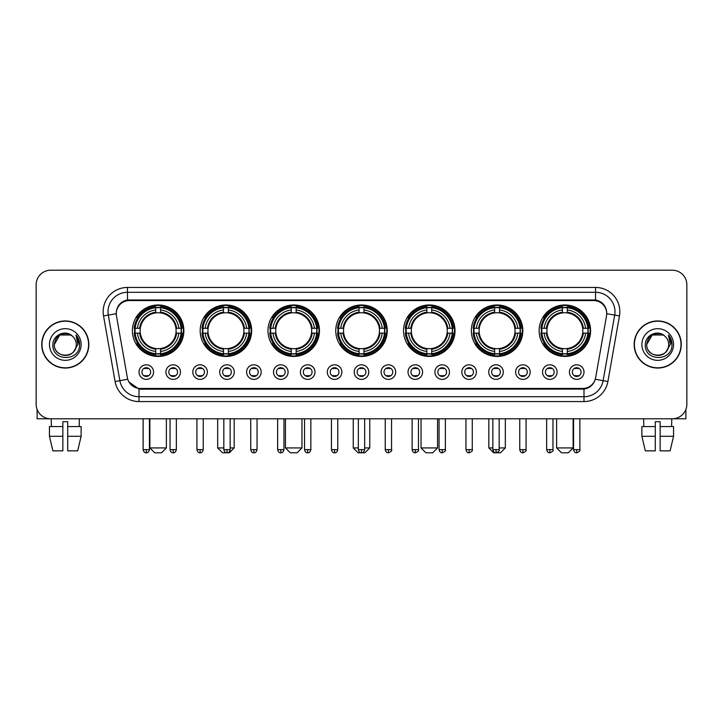 <?xml version="1.0" encoding="UTF-8"?>
<svg xmlns="http://www.w3.org/2000/svg" width="723" height="723" viewBox="0 0 723 723"><rect width="100%" height="100%" fill="white"/><g stroke="black" fill="none" stroke-linecap="round" stroke-linejoin="round"><path stroke-width="1.08" d="M403.551 330.709A25.739 25.739 0 0 0 429.29 356.448A25.739 25.739 0 0 0 455.029 330.709A25.739 25.739 0 0 0 429.29 304.979A25.739 25.739 0 0 0 403.551 330.709M200.181 330.709A25.739 25.739 0 0 0 225.919 356.448A25.739 25.739 0 0 0 251.658 330.709A25.739 25.739 0 0 0 225.919 304.979A25.739 25.739 0 0 0 200.181 330.709M267.971 330.709A25.739 25.739 0 0 0 293.71 356.448A25.739 25.739 0 0 0 319.449 330.709A25.739 25.739 0 0 0 293.71 304.979A25.739 25.739 0 0 0 267.971 330.709M335.761 330.709A25.739 25.739 0 0 0 361.5 356.448A25.739 25.739 0 0 0 387.239 330.709A25.739 25.739 0 0 0 361.5 304.979A25.739 25.739 0 0 0 335.761 330.709M471.342 330.709A25.739 25.739 0 0 0 497.081 356.448A25.739 25.739 0 0 0 522.819 330.709A25.739 25.739 0 0 0 497.081 304.979A25.739 25.739 0 0 0 471.342 330.709M539.132 330.709A25.739 25.739 0 0 0 564.871 356.448A25.739 25.739 0 0 0 590.601 330.709A25.739 25.739 0 0 0 564.871 304.979A25.739 25.739 0 0 0 539.132 330.709M132.399 330.709A25.739 25.739 0 0 0 158.129 356.448A25.739 25.739 0 0 0 183.868 330.709A25.739 25.739 0 0 0 158.129 304.979A25.739 25.739 0 0 0 132.399 330.709M180.47 372.083A7.284 7.284 0 0 1 173.186 379.367A7.284 7.284 0 0 1 165.901 372.083A7.284 7.284 0 0 1 173.186 364.799A7.284 7.284 0 0 1 180.47 372.083M168.811 372.083A4.374 4.374 0 0 0 173.186 376.457A4.374 4.374 0 0 0 177.56 372.083A4.374 4.374 0 0 0 173.186 367.718A4.374 4.374 0 0 0 168.811 372.083M207.374 372.083A7.284 7.284 0 0 1 200.09 379.367A7.284 7.284 0 0 1 192.806 372.083A7.284 7.284 0 0 1 200.09 364.799A7.284 7.284 0 0 1 207.374 372.083M195.716 372.083A4.374 4.374 0 0 0 200.09 376.457A4.374 4.374 0 0 0 204.455 372.083A4.374 4.374 0 0 0 200.09 367.718A4.374 4.374 0 0 0 195.716 372.083M234.27 372.083A7.284 7.284 0 0 1 226.986 379.367A7.284 7.284 0 0 1 219.702 372.083A7.284 7.284 0 0 1 226.986 364.799A7.284 7.284 0 0 1 234.27 372.083M222.621 372.083A4.374 4.374 0 0 0 226.986 376.457A4.374 4.374 0 0 0 231.36 372.083A4.374 4.374 0 0 0 226.986 367.718A4.374 4.374 0 0 0 222.621 372.083M261.175 372.083A7.284 7.284 0 0 1 253.89 379.367A7.284 7.284 0 0 1 246.606 372.083A7.284 7.284 0 0 1 253.89 364.799A7.284 7.284 0 0 1 261.175 372.083M249.525 372.083A4.374 4.374 0 0 0 253.89 376.457A4.374 4.374 0 0 0 258.265 372.083A4.374 4.374 0 0 0 253.89 367.718A4.374 4.374 0 0 0 249.525 372.083M288.079 372.083A7.284 7.284 0 0 1 280.795 379.367A7.284 7.284 0 0 1 273.511 372.083A7.284 7.284 0 0 1 280.795 364.799A7.284 7.284 0 0 1 288.079 372.083M276.421 372.083A4.374 4.374 0 0 0 280.795 376.457A4.374 4.374 0 0 0 285.16 372.083A4.374 4.374 0 0 0 280.795 367.718A4.374 4.374 0 0 0 276.421 372.083M314.984 372.083A7.284 7.284 0 0 1 307.7 379.367A7.284 7.284 0 0 1 300.416 372.083A7.284 7.284 0 0 1 307.7 364.799A7.284 7.284 0 0 1 314.984 372.083M303.326 372.083A4.374 4.374 0 0 0 307.7 376.457A4.374 4.374 0 0 0 312.065 372.083A4.374 4.374 0 0 0 307.7 367.718A4.374 4.374 0 0 0 303.326 372.083M341.88 372.083A7.284 7.284 0 0 1 334.595 379.367A7.284 7.284 0 0 1 327.311 372.083A7.284 7.284 0 0 1 334.595 364.799A7.284 7.284 0 0 1 341.88 372.083M330.23 372.083A4.374 4.374 0 0 0 334.595 376.457A4.374 4.374 0 0 0 338.97 372.083A4.374 4.374 0 0 0 334.595 367.718A4.374 4.374 0 0 0 330.23 372.083M368.784 372.083A7.284 7.284 0 0 1 361.5 379.367A7.284 7.284 0 0 1 354.216 372.083A7.284 7.284 0 0 1 361.5 364.799A7.284 7.284 0 0 1 368.784 372.083M357.126 372.083A4.374 4.374 0 0 0 361.5 376.457A4.374 4.374 0 0 0 365.874 372.083A4.374 4.374 0 0 0 361.5 367.718A4.374 4.374 0 0 0 357.126 372.083M395.689 372.083A7.284 7.284 0 0 1 388.405 379.367A7.284 7.284 0 0 1 381.12 372.083A7.284 7.284 0 0 1 388.405 364.799A7.284 7.284 0 0 1 395.689 372.083M384.03 372.083A4.374 4.374 0 0 0 388.405 376.457A4.374 4.374 0 0 0 392.77 372.083A4.374 4.374 0 0 0 388.405 367.718A4.374 4.374 0 0 0 384.03 372.083M422.584 372.083A7.284 7.284 0 0 1 415.3 379.367A7.284 7.284 0 0 1 408.016 372.083A7.284 7.284 0 0 1 415.3 364.799A7.284 7.284 0 0 1 422.584 372.083M410.935 372.083A4.374 4.374 0 0 0 415.3 376.457A4.374 4.374 0 0 0 419.674 372.083A4.374 4.374 0 0 0 415.3 367.718A4.374 4.374 0 0 0 410.935 372.083M449.489 372.083A7.284 7.284 0 0 1 442.205 379.367A7.284 7.284 0 0 1 434.921 372.083A7.284 7.284 0 0 1 442.205 364.799A7.284 7.284 0 0 1 449.489 372.083M437.84 372.083A4.374 4.374 0 0 0 442.205 376.457A4.374 4.374 0 0 0 446.579 372.083A4.374 4.374 0 0 0 442.205 367.718A4.374 4.374 0 0 0 437.84 372.083M476.394 372.083A7.284 7.284 0 0 1 469.11 379.367A7.284 7.284 0 0 1 461.825 372.083A7.284 7.284 0 0 1 469.11 364.799A7.284 7.284 0 0 1 476.394 372.083M464.735 372.083A4.374 4.374 0 0 0 469.11 376.457A4.374 4.374 0 0 0 473.475 372.083A4.374 4.374 0 0 0 469.11 367.718A4.374 4.374 0 0 0 464.735 372.083M503.298 372.083A7.284 7.284 0 0 1 496.014 379.367A7.284 7.284 0 0 1 488.73 372.083A7.284 7.284 0 0 1 496.014 364.799A7.284 7.284 0 0 1 503.298 372.083M491.64 372.083A4.374 4.374 0 0 0 496.014 376.457A4.374 4.374 0 0 0 500.379 372.083A4.374 4.374 0 0 0 496.014 367.718A4.374 4.374 0 0 0 491.64 372.083M530.194 372.083A7.284 7.284 0 0 1 522.91 379.367A7.284 7.284 0 0 1 515.626 372.083A7.284 7.284 0 0 1 522.91 364.799A7.284 7.284 0 0 1 530.194 372.083M518.545 372.083A4.374 4.374 0 0 0 522.91 376.457A4.374 4.374 0 0 0 527.284 372.083A4.374 4.374 0 0 0 522.91 367.718A4.374 4.374 0 0 0 518.545 372.083M557.099 372.083A7.284 7.284 0 0 1 549.814 379.367A7.284 7.284 0 0 1 542.53 372.083A7.284 7.284 0 0 1 549.814 364.799A7.284 7.284 0 0 1 557.099 372.083M545.44 372.083A4.374 4.374 0 0 0 549.814 376.457A4.374 4.374 0 0 0 554.189 372.083A4.374 4.374 0 0 0 549.814 367.718A4.374 4.374 0 0 0 545.44 372.083M584.003 372.083A7.284 7.284 0 0 1 576.719 379.367A7.284 7.284 0 0 1 569.435 372.083A7.284 7.284 0 0 1 576.719 364.799A7.284 7.284 0 0 1 584.003 372.083M572.345 372.083A4.374 4.374 0 0 0 576.719 376.457A4.374 4.374 0 0 0 581.084 372.083A4.374 4.374 0 0 0 576.719 367.718A4.374 4.374 0 0 0 572.345 372.083M153.565 372.083A7.284 7.284 0 0 1 146.281 379.367A7.284 7.284 0 0 1 138.997 372.083A7.284 7.284 0 0 1 146.281 364.799A7.284 7.284 0 0 1 153.565 372.083M141.916 372.083A4.374 4.374 0 0 0 146.281 376.457A4.374 4.374 0 0 0 150.655 372.083A4.374 4.374 0 0 0 146.281 367.718A4.374 4.374 0 0 0 141.916 372.083M116.475 315.942A13.113 13.113 0 0 1 129.381 300.56L593.619 300.56A13.113 13.113 0 0 1 606.525 315.942L595.653 377.614A13.113 13.113 0 0 1 582.738 388.45L140.262 388.45A13.113 13.113 0 0 1 127.347 377.614L116.475 315.942M134.704 333.14A23.552 23.552 0 0 1 134.704 328.287M541.446 333.14A23.552 23.552 0 0 1 541.446 328.287M473.655 333.14A23.552 23.552 0 0 1 473.655 328.287M338.075 333.14A23.552 23.552 0 0 1 338.075 328.287M270.285 333.14A23.552 23.552 0 0 1 270.285 328.287M202.494 333.14A23.552 23.552 0 0 1 202.494 328.287M405.865 333.14A23.552 23.552 0 0 1 405.865 328.287M41.735 344.5A23.552 23.552 0 0 0 65.287 368.052A23.552 23.552 0 0 0 88.839 344.5A23.552 23.552 0 0 0 65.287 320.949A23.552 23.552 0 0 0 41.735 344.5M634.161 344.5A23.552 23.552 0 0 0 657.713 368.052A23.552 23.552 0 0 0 681.265 344.5A23.552 23.552 0 0 0 657.713 320.949A23.552 23.552 0 0 0 634.161 344.5M116.331 311.73L116.295 313.692L116.331 311.73C117.343 305.269 121.048 301.355 127.438 299.973L595.562 299.973C601.943 301.346 605.648 305.26 606.669 311.73L606.705 313.692M127.438 287.447L595.562 287.447A24.284 24.284 0 0 1 619.466 315.942L607.907 381.5A24.284 24.284 0 0 1 583.994 401.563L139.006 401.563A24.284 24.284 0 0 1 115.093 381.5L103.534 315.942A24.284 24.284 0 0 1 127.438 287.447L127.438 292.3L595.562 292.3A19.422 19.422 0 0 1 614.686 315.101L603.127 380.65A19.422 19.422 0 0 1 583.994 396.71L139.006 396.71A19.422 19.422 0 0 1 119.873 380.65L108.314 315.101A19.422 19.422 0 0 1 127.438 292.3L127.546 299.955M119.828 303.958L123.317 301.319M123.434 301.256L126.823 300.081M583.994 401.563L583.994 389.091C589.769 388.134 593.502 384.853 595.201 379.259C593.511 384.853 589.778 388.124 583.994 389.091L140.515 389.182L139.006 389.091L128.775 381.898M605.413 307.23L606.669 311.73M686.85 284.772A14.568 14.568 0 0 0 672.282 270.212L50.718 270.212A14.568 14.568 0 0 0 36.15 284.772L36.15 404.229A14.568 14.568 0 0 0 50.718 418.798L672.282 418.798A14.568 14.568 0 0 0 686.85 404.229L686.85 284.772L686.85 404.229M595.255 379.268L603.127 380.65L614.686 315.101L619.466 315.942M36.15 284.772L36.15 404.229M672.282 270.212L50.718 270.212M50.718 418.798L672.282 418.798M88.595 344.5A23.308 23.308 0 0 0 65.287 321.193A23.308 23.308 0 0 0 41.979 344.5A23.308 23.308 0 0 0 65.287 367.817A23.308 23.308 0 0 0 88.595 344.5M72.472 336.213A10.972 10.972 0 0 1 76.258 344.5C76.936 358.662 53.638 358.662 54.315 344.5L59.801 335.002L70.773 335.002L72.472 336.213C65.739 329.155 52.77 334.966 52.896 344.5C51.658 361.446 79.132 361.889 79.575 345.323L79.602 344.5C79.557 340.904 78.364 337.74 76.005 335.02L77.894 344.5L73.692 351.559A10.972 10.972 0 0 0 76.258 344.5C76.936 358.662 53.638 358.662 54.315 344.5C55.382 336.62 59.901 333.059 67.881 333.836M73.692 351.559C67.872 359.43 53.737 354.397 54.315 344.5M49.453 344.5A15.834 15.834 0 0 0 65.287 360.334A15.834 15.834 0 0 0 81.121 344.5A15.834 15.834 0 0 0 65.287 328.676A15.834 15.834 0 0 0 49.453 344.5M76.114 335.138L79.593 344.916M37.117 409.462L37.117 418.798L93.448 418.798M49.444 426.57L49.444 436.285L52.896 450.854L49.444 436.285L49.444 426.57L62.856 426.57L62.856 421.717L67.718 421.717L67.718 426.57L81.13 426.57L81.13 436.285L77.677 450.854L81.13 436.285L67.718 436.285L67.718 426.57L67.718 450.854L77.677 450.854M79.367 418.798L79.159 426.57M62.856 426.57L62.856 450.854L52.896 450.854M49.444 436.285L62.856 436.285M51.206 418.798L51.414 426.57M681.021 344.5A23.308 23.308 0 0 0 657.713 321.193A23.308 23.308 0 0 0 634.405 344.5A23.308 23.308 0 0 0 657.713 367.817A23.308 23.308 0 0 0 681.021 344.5M664.907 336.213A10.972 10.972 0 0 1 668.685 344.5C669.362 358.662 646.064 358.662 646.742 344.5L652.227 335.002L663.199 335.002L664.907 336.213C658.165 329.155 645.205 334.966 645.323 344.5C644.094 361.446 671.559 361.889 672.001 345.323L672.029 344.5C671.983 340.904 670.79 337.74 668.432 335.02L670.329 344.5L666.127 351.559A10.972 10.972 0 0 0 668.685 344.5C669.362 358.662 646.064 358.662 646.742 344.5C647.808 336.62 652.327 333.059 660.307 333.836M666.127 351.559C660.298 359.43 646.172 354.397 646.742 344.5M641.879 344.5A15.834 15.834 0 0 0 657.713 360.334A15.834 15.834 0 0 0 673.547 344.5A15.834 15.834 0 0 0 657.713 328.676A15.834 15.834 0 0 0 641.879 344.5M668.54 335.138L672.019 344.916M161.527 452.788L154.731 452.788L149.878 447.935L166.389 447.935L161.527 452.788M160.56 353.701L160.56 354.677A24.085 24.085 0 0 0 182.097 333.14L181.121 333.14A23.118 23.118 0 0 1 160.56 353.701L160.56 351.45A20.877 20.877 0 0 0 178.87 333.14L175.933 333.14A17.967 17.967 0 0 0 160.56 312.914L160.56 307.727A23.118 23.118 0 0 1 181.121 328.287L182.097 328.287A24.085 24.085 0 0 0 160.56 306.751L160.56 307.727M135.147 333.14L134.171 333.14A24.085 24.085 0 0 0 155.707 354.677L155.707 353.701A23.118 23.118 0 0 1 135.147 333.14L137.397 333.14A20.877 20.877 0 0 0 155.707 351.45L155.707 348.513A17.967 17.967 0 0 0 175.933 333.14L176.656 333.14A18.681 18.681 0 0 1 160.56 349.236L160.56 351.45M155.707 307.727L155.707 306.751A24.085 24.085 0 0 0 134.171 328.287L135.147 328.287A23.118 23.118 0 0 1 155.707 307.727L155.707 309.977A20.877 20.877 0 0 0 137.397 328.287L140.325 328.287A17.967 17.967 0 0 0 155.707 348.513L155.707 349.236A18.681 18.681 0 0 1 139.611 333.14L137.397 333.14M135.192 333.14A23.064 23.064 0 0 1 135.192 328.287M160.56 307.772A23.064 23.064 0 0 0 155.707 307.772M181.066 328.287A23.064 23.064 0 0 1 181.066 333.14M181.121 328.287L178.87 328.287A20.877 20.877 0 0 0 160.56 309.977M178.87 333.14L181.121 333.14M155.707 351.45L155.707 353.701M175.933 328.287L178.87 328.287M175.933 333.14A17.967 17.967 0 0 1 160.56 348.513L160.56 349.236M155.707 348.513A17.967 17.967 0 0 1 140.325 333.14L139.611 333.14M160.56 353.646A23.064 23.064 0 0 1 155.707 353.646M137.397 328.287L135.147 328.287M155.707 312.878L155.707 309.977M160.56 312.914A17.967 17.967 0 0 0 140.325 328.287L139.611 328.287A18.681 18.681 0 0 1 155.707 312.191M160.56 312.878L160.56 312.191A18.681 18.681 0 0 1 176.656 328.287M137.93 317.605L136.548 317.605A25.251 25.251 0 0 1 183.38 330.709A25.251 25.251 0 0 1 136.548 343.823L137.93 343.823M230.149 447.935L234.18 447.935L229.318 452.788L222.521 452.788L217.668 447.935L223.832 447.935M228.351 353.701L228.351 354.677A24.085 24.085 0 0 0 249.887 333.14L248.911 333.14A23.118 23.118 0 0 1 228.351 353.701L228.351 351.45A20.877 20.877 0 0 0 246.66 333.14L243.723 333.14A17.967 17.967 0 0 0 228.351 312.914L228.351 307.727A23.118 23.118 0 0 1 248.911 328.287L249.887 328.287A24.085 24.085 0 0 0 228.351 306.751L228.351 307.727M202.937 333.14L201.961 333.14A24.085 24.085 0 0 0 223.497 354.677L223.497 353.701A23.118 23.118 0 0 1 202.937 333.14L205.178 333.14A20.877 20.877 0 0 0 223.497 351.45L223.497 348.513A17.967 17.967 0 0 0 243.723 333.14L244.437 333.14A18.681 18.681 0 0 1 228.351 349.236L228.351 351.45M223.497 307.727L223.497 306.751A24.085 24.085 0 0 0 201.961 328.287L202.937 328.287A23.118 23.118 0 0 1 223.497 307.727L223.497 309.977A20.877 20.877 0 0 0 205.178 328.287L208.116 328.287A17.967 17.967 0 0 0 223.497 348.513L223.497 349.236A18.681 18.681 0 0 1 207.402 333.14L205.178 333.14M202.982 333.14A23.064 23.064 0 0 1 202.982 328.287M228.351 307.772A23.064 23.064 0 0 0 223.497 307.772M248.857 328.287A23.064 23.064 0 0 1 248.857 333.14M248.911 328.287L246.66 328.287A20.877 20.877 0 0 0 228.351 309.977M246.66 333.14L248.911 333.14M223.497 351.45L223.497 353.701M243.723 328.287L246.66 328.287M243.723 333.14A17.967 17.967 0 0 1 228.351 348.513L228.351 349.236M223.497 348.513A17.967 17.967 0 0 1 208.116 333.14L207.402 333.14M228.351 353.646A23.064 23.064 0 0 1 223.497 353.646M205.178 328.287L202.937 328.287M223.497 312.878L223.497 309.977M228.351 312.914A17.967 17.967 0 0 0 208.116 328.287L207.402 328.287A18.681 18.681 0 0 1 223.497 312.191M228.351 312.878L228.351 312.191A18.681 18.681 0 0 1 244.437 328.287M205.721 317.605L204.338 317.605A25.251 25.251 0 0 1 251.17 330.709A25.251 25.251 0 0 1 204.338 343.823L205.721 343.823M297.108 452.788L290.312 452.788L285.458 447.935L301.97 447.935L297.108 452.788M296.141 353.701L296.141 354.677A24.085 24.085 0 0 0 317.677 333.14L316.701 333.14A23.118 23.118 0 0 1 296.141 353.701L296.141 351.45A20.877 20.877 0 0 0 314.451 333.14L311.514 333.14A17.967 17.967 0 0 0 296.141 312.914L296.141 307.727A23.118 23.118 0 0 1 316.701 328.287L317.677 328.287A24.085 24.085 0 0 0 296.141 306.751L296.141 307.727M270.727 333.14L269.751 333.14A24.085 24.085 0 0 0 291.279 354.677L291.279 353.701A23.118 23.118 0 0 1 270.727 333.14L272.969 333.14A20.877 20.877 0 0 0 291.279 351.45L291.279 348.513A17.967 17.967 0 0 0 311.514 333.14L312.228 333.14A18.681 18.681 0 0 1 296.141 349.236L296.141 351.45M291.279 307.727L291.279 306.751A24.085 24.085 0 0 0 269.751 328.287L270.727 328.287A23.118 23.118 0 0 1 291.279 307.727L291.279 309.977A20.877 20.877 0 0 0 272.969 328.287L275.906 328.287A17.967 17.967 0 0 0 291.279 348.513L291.279 349.236A18.681 18.681 0 0 1 275.192 333.14L272.969 333.14M270.773 333.14A23.064 23.064 0 0 1 270.773 328.287M296.141 307.772A23.064 23.064 0 0 0 291.279 307.772M316.647 328.287A23.064 23.064 0 0 1 316.647 333.14M316.701 328.287L314.451 328.287A20.877 20.877 0 0 0 296.141 309.977M314.451 333.14L316.701 333.14M291.279 351.45L291.279 353.701M311.514 328.287L314.451 328.287M311.514 333.14A17.967 17.967 0 0 1 296.141 348.513L296.141 349.236M291.279 348.513A17.967 17.967 0 0 1 275.906 333.14L275.192 333.14M296.141 353.646A23.064 23.064 0 0 1 291.279 353.646M272.969 328.287L270.727 328.287M291.279 312.878L291.279 309.977M296.141 312.914A17.967 17.967 0 0 0 275.906 328.287L275.192 328.287A18.681 18.681 0 0 1 291.279 312.191M296.141 312.878L296.141 312.191A18.681 18.681 0 0 1 312.228 328.287M273.502 317.605L272.128 317.605A25.251 25.251 0 0 1 318.96 330.709A25.251 25.251 0 0 1 272.128 343.823L273.502 343.823M364.654 447.935L369.751 447.935L364.898 452.788L358.102 452.788L353.249 447.935L358.346 447.935M363.931 353.701L363.931 354.677A24.085 24.085 0 0 0 385.458 333.14L384.482 333.14A23.118 23.118 0 0 1 363.931 353.701L363.931 351.45A20.877 20.877 0 0 0 382.241 333.14L379.304 333.14A17.967 17.967 0 0 0 363.931 312.914L363.931 307.727A23.118 23.118 0 0 1 384.482 328.287L385.458 328.287A24.085 24.085 0 0 0 363.931 306.751L363.931 307.727M338.518 333.14L337.542 333.14A24.085 24.085 0 0 0 359.069 354.677L359.069 353.701A23.118 23.118 0 0 1 338.518 333.14L340.759 333.14A20.877 20.877 0 0 0 359.069 351.45L359.069 348.513A17.967 17.967 0 0 0 379.304 333.14L380.018 333.14A18.681 18.681 0 0 1 363.931 349.236L363.931 351.45M359.069 307.727L359.069 306.751A24.085 24.085 0 0 0 337.542 328.287L338.518 328.287A23.118 23.118 0 0 1 359.069 307.727L359.069 309.977A20.877 20.877 0 0 0 340.759 328.287L343.696 328.287A17.967 17.967 0 0 0 359.069 348.513L359.069 349.236A18.681 18.681 0 0 1 342.982 333.14L340.759 333.14M338.563 333.14A23.064 23.064 0 0 1 338.563 328.287M363.931 307.772A23.064 23.064 0 0 0 359.069 307.772M384.437 328.287A23.064 23.064 0 0 1 384.437 333.14M384.482 328.287L382.241 328.287A20.877 20.877 0 0 0 363.931 309.977M382.241 333.14L384.482 333.14M359.069 351.45L359.069 353.701M379.304 328.287L382.241 328.287M379.304 333.14A17.967 17.967 0 0 1 363.931 348.513L363.931 349.236M359.069 348.513A17.967 17.967 0 0 1 343.696 333.14L342.982 333.14M363.931 353.646A23.064 23.064 0 0 1 359.069 353.646M340.759 328.287L338.518 328.287M359.069 312.878L359.069 309.977M363.931 312.914A17.967 17.967 0 0 0 343.696 328.287L342.982 328.287A18.681 18.681 0 0 1 359.069 312.191M363.931 312.878L363.931 312.191A18.681 18.681 0 0 1 380.018 328.287M341.292 317.605L339.918 317.605A25.251 25.251 0 0 1 386.751 330.709A25.251 25.251 0 0 1 339.918 343.823L341.292 343.823M432.688 452.788L425.892 452.788L421.03 447.935L437.542 447.935L432.688 452.788M431.721 353.701L431.721 354.677A24.085 24.085 0 0 0 453.249 333.14L452.273 333.14A23.118 23.118 0 0 1 431.721 353.701L431.721 351.45A20.877 20.877 0 0 0 450.031 333.14L447.094 333.14A17.967 17.967 0 0 0 431.721 312.914L431.721 307.727A23.118 23.118 0 0 1 452.273 328.287L453.249 328.287A24.085 24.085 0 0 0 431.721 306.751L431.721 307.727M406.299 333.14L405.323 333.14A24.085 24.085 0 0 0 426.859 354.677L426.859 353.701A23.118 23.118 0 0 1 406.299 333.14L408.549 333.14A20.877 20.877 0 0 0 426.859 351.45L426.859 348.513A17.967 17.967 0 0 0 447.094 333.14L447.808 333.14A18.681 18.681 0 0 1 431.721 349.236L431.721 351.45M426.859 307.727L426.859 306.751A24.085 24.085 0 0 0 405.323 328.287L406.299 328.287A23.118 23.118 0 0 1 426.859 307.727L426.859 309.977A20.877 20.877 0 0 0 408.549 328.287L411.486 328.287A17.967 17.967 0 0 0 426.859 348.513L426.859 349.236A18.681 18.681 0 0 1 410.772 333.14L408.549 333.14M406.353 333.14A23.064 23.064 0 0 1 406.353 328.287M431.721 307.772A23.064 23.064 0 0 0 426.859 307.772M452.227 328.287A23.064 23.064 0 0 1 452.227 333.14M452.273 328.287L450.031 328.287A20.877 20.877 0 0 0 431.721 309.977M450.031 333.14L452.273 333.14M426.859 351.45L426.859 353.701M447.094 328.287L450.031 328.287M447.094 333.14A17.967 17.967 0 0 1 431.721 348.513L431.721 349.236M426.859 348.513A17.967 17.967 0 0 1 411.486 333.14L410.772 333.14M431.721 353.646A23.064 23.064 0 0 1 426.859 353.646M408.549 328.287L406.299 328.287M426.859 312.878L426.859 309.977M431.721 312.914A17.967 17.967 0 0 0 411.486 328.287L410.772 328.287A18.681 18.681 0 0 1 426.859 312.191M431.721 312.878L431.721 312.191A18.681 18.681 0 0 1 447.808 328.287M409.082 317.605L407.709 317.605A25.251 25.251 0 0 1 454.541 330.709A25.251 25.251 0 0 1 407.709 343.823L409.082 343.823M499.168 447.935L505.332 447.935L500.479 452.788L493.682 452.788L488.82 447.935L492.851 447.935M499.503 353.701L499.503 354.677A24.085 24.085 0 0 0 521.039 333.14L520.063 333.14A23.118 23.118 0 0 1 499.503 353.701L499.503 351.45A20.877 20.877 0 0 0 517.822 333.14L514.884 333.14A17.967 17.967 0 0 0 499.503 312.914L499.503 307.727A23.118 23.118 0 0 1 520.063 328.287L521.039 328.287A24.085 24.085 0 0 0 499.503 306.751L499.503 307.727M474.089 333.14L473.113 333.14A24.085 24.085 0 0 0 494.649 354.677L494.649 353.701A23.118 23.118 0 0 1 474.089 333.14L476.34 333.14A20.877 20.877 0 0 0 494.649 351.45L494.649 348.513A17.967 17.967 0 0 0 514.884 333.14L515.598 333.14A18.681 18.681 0 0 1 499.503 349.236L499.503 351.45M494.649 307.727L494.649 306.751A24.085 24.085 0 0 0 473.113 328.287L474.089 328.287A23.118 23.118 0 0 1 494.649 307.727L494.649 309.977A20.877 20.877 0 0 0 476.34 328.287L479.277 328.287A17.967 17.967 0 0 0 494.649 348.513L494.649 349.236A18.681 18.681 0 0 1 478.563 333.14L476.34 333.14M474.143 333.14A23.064 23.064 0 0 1 474.143 328.287M499.503 307.772A23.064 23.064 0 0 0 494.649 307.772M520.018 328.287A23.064 23.064 0 0 1 520.018 333.14M520.063 328.287L517.822 328.287A20.877 20.877 0 0 0 499.503 309.977M517.822 333.14L520.063 333.14M494.649 351.45L494.649 353.701M514.884 328.287L517.822 328.287M514.884 333.14A17.967 17.967 0 0 1 499.503 348.513L499.503 349.236M494.649 348.513A17.967 17.967 0 0 1 479.277 333.14L478.563 333.14M499.503 353.646A23.064 23.064 0 0 1 494.649 353.646M476.34 328.287L474.089 328.287M494.649 312.878L494.649 309.977M499.503 312.914A17.967 17.967 0 0 0 479.277 328.287L478.563 328.287A18.681 18.681 0 0 1 494.649 312.191M499.503 312.878L499.503 312.191A18.681 18.681 0 0 1 515.598 328.287M476.873 317.605L475.499 317.605A25.251 25.251 0 0 1 522.331 330.709A25.251 25.251 0 0 1 475.499 343.823L476.873 343.823M568.269 452.788L561.473 452.788L556.611 447.935L573.122 447.935L568.269 452.788M567.293 353.701L567.293 354.677A24.085 24.085 0 0 0 588.829 333.14L587.853 333.14A23.118 23.118 0 0 1 567.293 353.701L567.293 351.45A20.877 20.877 0 0 0 585.603 333.14L582.675 333.14A17.967 17.967 0 0 0 567.293 312.914L567.293 307.727A23.118 23.118 0 0 1 587.853 328.287L588.829 328.287A24.085 24.085 0 0 0 567.293 306.751L567.293 307.727M541.879 333.14L540.903 333.14A24.085 24.085 0 0 0 562.44 354.677L562.44 353.701A23.118 23.118 0 0 1 541.879 333.14L544.13 333.14A20.877 20.877 0 0 0 562.44 351.45L562.44 348.513A17.967 17.967 0 0 0 582.675 333.14L583.389 333.14A18.681 18.681 0 0 1 567.293 349.236L567.293 351.45M562.44 307.727L562.44 306.751A24.085 24.085 0 0 0 540.903 328.287L541.879 328.287A23.118 23.118 0 0 1 562.44 307.727L562.44 309.977A20.877 20.877 0 0 0 544.13 328.287L547.067 328.287A17.967 17.967 0 0 0 562.44 348.513L562.44 349.236A18.681 18.681 0 0 1 546.344 333.14L544.13 333.14M541.934 333.14A23.064 23.064 0 0 1 541.934 328.287M567.293 307.772A23.064 23.064 0 0 0 562.44 307.772M587.808 328.287A23.064 23.064 0 0 1 587.808 333.14M587.853 328.287L585.603 328.287A20.877 20.877 0 0 0 567.293 309.977M585.603 333.14L587.853 333.14M562.44 351.45L562.44 353.701M582.675 328.287L585.603 328.287M582.675 333.14A17.967 17.967 0 0 1 567.293 348.513L567.293 349.236M562.44 348.513A17.967 17.967 0 0 1 547.067 333.14L546.344 333.14M567.293 353.646A23.064 23.064 0 0 1 562.44 353.646M544.13 328.287L541.879 328.287M562.44 312.878L562.44 309.977M567.293 312.914A17.967 17.967 0 0 0 547.067 328.287L546.344 328.287A18.681 18.681 0 0 1 562.44 312.191M567.293 312.878L567.293 312.191A18.681 18.681 0 0 1 583.389 328.287M544.663 317.605L543.289 317.605A25.251 25.251 0 0 1 590.122 330.709A25.251 25.251 0 0 1 543.289 343.823L544.663 343.823M144.826 376.204L144.826 375.517A3.723 3.723 0 0 0 147.736 375.517L147.736 376.204M147.736 367.962L147.736 368.658A3.723 3.723 0 0 0 144.826 368.658L144.826 367.962M685.883 409.462L685.883 418.798L629.552 418.798M641.87 426.57L641.87 436.285L645.323 450.854L641.87 436.285L641.87 426.57L655.282 426.57L655.282 421.717L660.144 421.717L660.144 426.57L673.556 426.57L673.556 436.285L670.104 450.854L673.556 436.285L660.144 436.285L660.144 426.57M671.794 418.798L671.586 426.57M655.282 426.57L655.282 450.854L645.323 450.854M641.87 436.285L655.282 436.285M670.104 450.854L660.144 450.854L660.144 436.285M643.633 418.798L643.841 426.57M171.731 376.204L171.731 375.517A3.723 3.723 0 0 0 174.641 375.517L174.641 376.204M174.641 367.962L174.641 368.658A3.723 3.723 0 0 0 171.731 368.658L171.731 367.962M198.635 376.204L198.635 375.517A3.723 3.723 0 0 0 201.545 375.517L201.545 376.204M201.545 367.962L201.545 368.658A3.723 3.723 0 0 0 198.635 368.658L198.635 367.962M225.531 376.204L225.531 375.517A3.723 3.723 0 0 0 228.45 375.517L228.45 376.204M228.45 367.962L228.45 368.658A3.723 3.723 0 0 0 225.531 368.658L225.531 367.962M252.435 376.204L252.435 375.517A3.723 3.723 0 0 0 255.346 375.517L255.346 376.204M255.346 367.962L255.346 368.658A3.723 3.723 0 0 0 252.435 368.658L252.435 367.962M279.34 376.204L279.34 375.517A3.723 3.723 0 0 0 282.25 375.517L282.25 376.204M282.25 367.962L282.25 368.658A3.723 3.723 0 0 0 279.34 368.658L279.34 367.962M306.236 376.204L306.236 375.517A3.723 3.723 0 0 0 309.155 375.517L309.155 376.204M309.155 367.962L309.155 368.658A3.723 3.723 0 0 0 306.236 368.658L306.236 367.962M333.14 376.204L333.14 375.517A3.723 3.723 0 0 0 336.05 375.517L336.05 376.204M336.05 367.962L336.05 368.658A3.723 3.723 0 0 0 333.14 368.658L333.14 367.962M360.045 376.204L360.045 375.517A3.723 3.723 0 0 0 362.955 375.517L362.955 376.204M362.955 367.962L362.955 368.658A3.723 3.723 0 0 0 360.045 368.658L360.045 367.962M386.95 376.204L386.95 375.517A3.723 3.723 0 0 0 389.86 375.517L389.86 376.204M389.86 367.962L389.86 368.658A3.723 3.723 0 0 0 386.95 368.658L386.95 367.962M413.845 376.204L413.845 375.517A3.723 3.723 0 0 0 416.764 375.517L416.764 376.204M416.764 367.962L416.764 368.658A3.723 3.723 0 0 0 413.845 368.658L413.845 367.962M440.75 376.204L440.75 375.517A3.723 3.723 0 0 0 443.66 375.517L443.66 376.204M443.66 367.962L443.66 368.658A3.723 3.723 0 0 0 440.75 368.658L440.75 367.962M467.654 376.204L467.654 375.517A3.723 3.723 0 0 0 470.565 375.517L470.565 376.204M470.565 367.962L470.565 368.658A3.723 3.723 0 0 0 467.654 368.658L467.654 367.962M494.55 376.204L494.55 375.517A3.723 3.723 0 0 0 497.469 375.517L497.469 376.204M497.469 367.962L497.469 368.658A3.723 3.723 0 0 0 494.55 368.658L494.55 367.962M521.455 376.204L521.455 375.517A3.723 3.723 0 0 0 524.365 375.517L524.365 376.204M524.365 367.962L524.365 368.658A3.723 3.723 0 0 0 521.455 368.658L521.455 367.962M548.359 376.204L548.359 375.517A3.723 3.723 0 0 0 551.269 375.517L551.269 376.204M551.269 367.962L551.269 368.658A3.723 3.723 0 0 0 548.359 368.658L548.359 367.962M575.264 376.204L575.264 375.517A3.723 3.723 0 0 0 578.174 375.517L578.174 376.204M578.174 367.962L578.174 368.658A3.723 3.723 0 0 0 575.264 368.658L575.264 367.962M595.562 287.447L595.562 299.973M103.534 315.942L108.314 315.101A19.422 19.422 0 0 1 108.016 311.73M108.314 315.101L116.276 313.692M139.006 401.563L139.006 389.091M115.093 381.5L127.745 379.268M606.724 313.692L614.686 315.101M603.127 380.65L607.907 381.5M155.707 353.872A23.281 23.281 0 0 0 160.56 353.872M181.292 333.14A23.281 23.281 0 0 0 181.292 328.287M160.56 307.555A23.281 23.281 0 0 0 155.707 307.555M223.497 353.872A23.281 23.281 0 0 0 228.351 353.872M249.074 333.14A23.281 23.281 0 0 0 249.074 328.287M228.351 307.555A23.281 23.281 0 0 0 223.497 307.555M291.279 353.872A23.281 23.281 0 0 0 296.141 353.872M316.864 333.14A23.281 23.281 0 0 0 316.864 328.287M296.141 307.555A23.281 23.281 0 0 0 291.279 307.555M359.069 353.872A23.281 23.281 0 0 0 363.931 353.872M384.654 333.14A23.281 23.281 0 0 0 384.654 328.287M363.931 307.555A23.281 23.281 0 0 0 359.069 307.555M426.859 353.872A23.281 23.281 0 0 0 431.721 353.872M452.444 333.14A23.281 23.281 0 0 0 452.444 328.287M431.721 307.555A23.281 23.281 0 0 0 426.859 307.555M494.649 353.872A23.281 23.281 0 0 0 499.503 353.872M520.235 333.14A23.281 23.281 0 0 0 520.235 328.287M499.503 307.555A23.281 23.281 0 0 0 494.649 307.555M562.44 353.872A23.281 23.281 0 0 0 567.293 353.872M588.025 333.14A23.281 23.281 0 0 0 588.025 328.287M567.293 307.555A23.281 23.281 0 0 0 562.44 307.555M146.281 449.634L143.127 449.634C143.678 451.884 144.727 452.941 146.281 452.788L146.281 449.634L149.444 449.634L149.444 418.798M173.186 449.634L170.032 449.634C170.583 451.884 171.631 452.941 173.186 452.788L173.186 449.634L176.34 449.634L176.34 418.798M200.09 449.634L196.927 449.634C197.478 451.884 198.536 452.941 200.09 452.788L200.09 449.634L203.244 449.634L203.244 418.798M226.986 449.634L223.832 449.634C224.383 451.884 225.44 452.941 226.986 452.788L226.986 449.634L230.149 449.634L230.149 418.798M253.89 449.634L250.736 449.634C251.288 451.884 252.336 452.941 253.89 452.788L253.89 449.634L257.045 449.634L257.045 418.798M280.795 449.634L277.641 449.634C278.192 451.884 279.241 452.941 280.795 452.788L280.795 449.634L283.949 449.634L283.949 418.798M307.7 449.634L304.537 449.634C305.088 451.884 306.145 452.941 307.7 452.788L307.7 449.634L310.854 449.634L310.854 418.798M334.595 449.634L331.441 449.634C331.993 451.884 333.041 452.941 334.595 452.788L334.595 449.634L337.758 449.634L337.758 418.798M361.5 449.634L358.346 449.634C358.897 451.884 359.946 452.941 361.5 452.788L361.5 449.634L364.654 449.634L364.654 418.798M388.405 449.634L385.242 449.634C385.793 451.884 386.85 452.941 388.405 452.788L388.405 449.634L391.559 449.634L391.559 418.798M415.3 449.634L412.146 449.634C412.697 451.884 413.755 452.941 415.3 452.788L415.3 449.634L418.463 449.634L418.463 418.798M442.205 449.634L439.051 449.634C439.602 451.884 440.65 452.941 442.205 452.788L442.205 449.634L445.359 449.634L445.359 418.798M469.11 449.634L465.955 449.634C466.507 451.884 467.555 452.941 469.11 452.788L469.11 449.634L472.264 449.634L472.264 418.798M496.014 449.634L492.851 449.634C493.402 451.884 494.46 452.941 496.014 452.788L496.014 449.634L499.168 449.634L499.168 418.798M522.91 449.634L519.756 449.634C520.307 451.884 521.355 452.941 522.91 452.788L522.91 449.634L526.073 449.634L526.073 418.798M549.814 449.634L546.66 449.634C547.212 451.884 548.26 452.941 549.814 452.788L549.814 449.634L552.968 449.634L552.968 418.798M576.719 449.634L573.556 449.634C574.107 451.884 575.165 452.941 576.719 452.788L576.719 449.634L579.873 449.634L579.873 418.798M166.389 418.798L166.389 447.935M149.878 418.798L149.878 447.935M234.18 418.798L234.18 447.935M217.668 418.798L217.668 447.935M301.97 418.798L301.97 447.935M285.458 418.798L285.458 447.935M369.751 418.798L369.751 447.935M353.249 418.798L353.249 447.935M437.542 418.798L437.542 447.935M421.03 418.798L421.03 447.935M505.332 418.798L505.332 447.935M488.82 418.798L488.82 447.935M573.122 418.798L573.122 447.935M556.611 418.798L556.611 447.935M143.127 449.634L143.127 418.798M149.444 449.634C148.893 451.884 147.835 452.941 146.281 452.788M170.032 449.634L170.032 418.798M176.34 449.634C175.788 451.884 174.74 452.941 173.186 452.788M196.927 449.634L196.927 418.798M203.244 449.634C202.693 451.884 201.645 452.941 200.09 452.788M223.832 449.634L223.832 418.798M230.149 449.634C229.598 451.884 228.54 452.941 226.986 452.788M250.736 449.634L250.736 418.798M257.045 449.634C256.493 451.884 255.445 452.941 253.89 452.788M277.641 449.634L277.641 418.798M283.949 449.634C283.398 451.884 282.35 452.941 280.795 452.788M304.537 449.634L304.537 418.798M310.854 449.634C310.303 451.884 309.245 452.941 307.7 452.788M331.441 449.634L331.441 418.798M337.758 449.634C337.207 451.884 336.15 452.941 334.595 452.788M358.346 449.634L358.346 418.798M364.654 449.634C364.103 451.884 363.054 452.941 361.5 452.788M385.242 449.634L385.242 418.798M391.559 449.634C392.2 450.646 391.143 451.694 388.405 452.788M412.146 449.634L412.146 418.798M418.463 449.634C419.105 450.646 418.048 451.694 415.3 452.788M439.051 449.634L439.051 418.798M445.359 449.634C446.001 450.646 444.952 451.694 442.205 452.788M465.955 449.634L465.955 418.798M472.264 449.634C472.905 450.646 471.857 451.694 469.11 452.788M492.851 449.634L492.851 418.798M499.168 449.634C499.81 450.646 498.753 451.694 496.014 452.788M519.756 449.634L519.756 418.798M526.073 449.634C526.706 450.646 525.657 451.694 522.91 452.788M546.66 449.634L546.66 418.798M552.968 449.634C553.61 450.646 552.562 451.694 549.814 452.788M573.556 449.634L573.556 418.798M579.873 449.634C580.515 450.646 579.457 451.694 576.719 452.788"/></g></svg>

